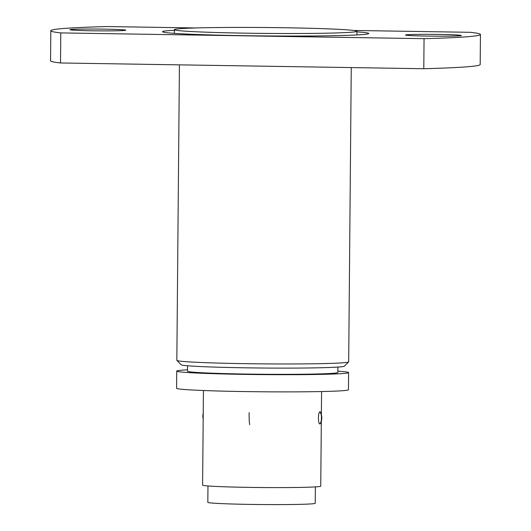 <?xml version="1.0" encoding="UTF-8"?>
<svg xmlns="http://www.w3.org/2000/svg" width="531" height="531" viewBox="0 0 531 531"><rect width="100%" height="100%" fill="white"/><g stroke="black" fill="none" stroke-linecap="round" stroke-linejoin="round"><path stroke-width="0.8" d="M179.418 64.855L176.836 360.357A85.929 2.768 0.5 0 0 176.883 360.443A85.929 2.768 0.5 0 0 244.194 363.649A85.929 2.768 0.5 0 0 348.641 361.943A85.929 2.768 0.5 0 0 348.688 361.85L351.257 67.576M176.883 360.443L181.137 364.77A81.635 2.635 0.5 0 0 245.083 367.81A81.635 2.635 0.5 0 0 344.314 366.191L348.641 361.943M439.456 34.442A27.924 0.903 -179.5 0 1 461.346 35.511A27.924 0.903 -179.5 0 1 427.382 36.095A27.924 0.903 -179.5 0 1 405.492 35.026A27.924 0.903 -179.5 0 1 439.456 34.442M103.877 29.125A27.924 0.903 -179.5 0 1 125.767 30.194A27.924 0.903 -179.5 0 1 91.803 30.778A27.924 0.903 -179.5 0 1 69.919 29.703A27.924 0.903 -179.5 0 1 103.877 29.125M187.536 365.766L187.483 371.182A75.19 2.423 0.5 0 0 246.424 374.063A75.19 2.423 0.5 0 0 337.855 372.497L337.902 367.08M356.938 31.86A103.114 3.325 -179.5 0 1 368.74 33.506A103.114 3.325 -179.5 0 1 243.344 35.663A103.114 3.325 -179.5 0 1 162.519 31.707A103.114 3.325 -179.5 0 1 174.347 30.267M176.743 371.089L176.597 388.267A85.929 2.768 0.5 0 0 243.948 391.559A85.929 2.768 0.5 0 0 348.449 389.767L348.595 372.589A85.929 2.768 -179.5 0 1 244.101 374.382A85.929 2.768 -179.5 0 1 176.743 371.089A85.929 2.768 -179.5 0 1 187.496 369.841M245.919 33.168A91.299 2.947 -179.5 0 1 174.354 29.663A91.299 2.947 -179.5 0 1 285.379 27.758A91.299 2.947 -179.5 0 1 356.945 31.256A91.299 2.947 -179.5 0 1 245.919 33.168M203.433 390.511L202.603 485.115A59.074 1.905 0.5 0 0 248.913 487.378A59.074 1.905 0.5 0 0 320.751 486.144L321.321 421.163M207.966 485.958L207.827 502.339A53.704 1.732 0.5 0 0 249.922 504.397A53.704 1.732 0.5 0 0 315.228 503.275L315.374 486.894M424.057 38.67L60.78 32.909A214.823 6.93 -179.5 0 1 50.817 30.732L50.558 60.793A214.823 6.93 0.5 0 0 60.521 62.97L423.791 68.725A214.823 6.93 0.5 0 0 480.183 64.543L480.442 34.482A214.823 6.93 -179.5 0 1 424.057 38.67L423.791 68.725M353.759 30.459L470.479 32.311A214.823 6.93 -179.5 0 1 480.442 34.482M60.78 32.909L60.521 62.97M50.817 30.732A214.823 6.93 -179.5 0 1 107.209 26.55L195.866 27.957M337.869 371.156A85.929 2.768 -179.5 0 1 348.595 372.589M320.233 423.453L319.967 423.891C318.042 424.813 317.896 412.156 319.921 411.797L320.379 412.58M249.192 412.62A9 1.958 86.5 0 0 249.185 417.592L249.192 419.848A9 1.951 87.6 0 0 249.743 424.734M249.192 419.848L249.185 417.592M319.967 423.891A9 8.748 -111.8 0 0 321.394 418.992L321.408 416.735A9 8.735 -115.7 0 0 319.921 411.797M321.408 416.735L321.394 418.992M174.321 33.36L174.354 29.663M356.912 34.953L356.945 31.256M321.374 414.419L321.58 391.539M203.234 412.687L202.815 416.045L203.181 419.43M320.226 423.638C322.264 420.306 322.317 416.437 320.392 412.036"/></g></svg>
